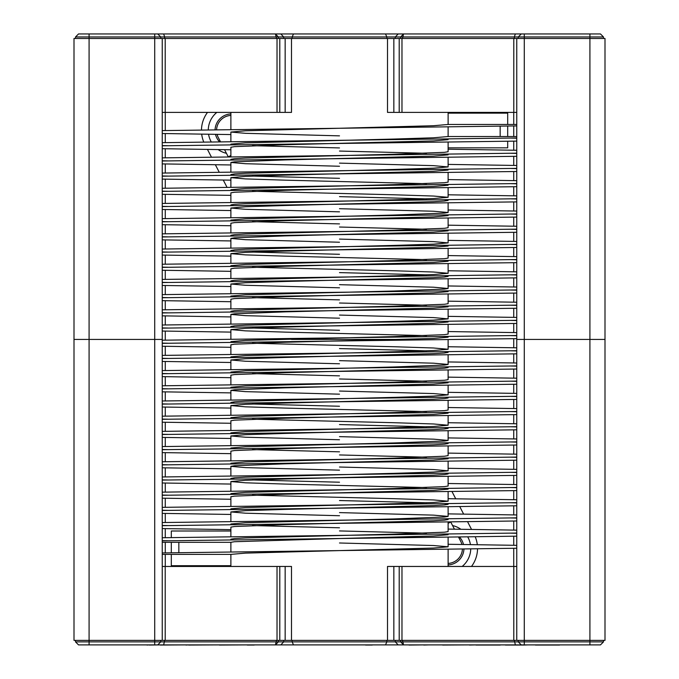 <?xml version="1.0" encoding="UTF-8"?>
<svg xmlns="http://www.w3.org/2000/svg" width="679" height="679" viewBox="0 0 679 679"><rect width="100%" height="100%" fill="white"/><g stroke="black" fill="none" stroke-linecap="round" stroke-linejoin="round"><path stroke-width="1.02" d="M475.266 536.885A30.173 30.173 0 0 1 477.303 544.66M477.524 548.921A30.173 30.173 0 0 1 471.498 566.456M203.734 141.97A30.173 30.173 0 0 1 201.697 134.187M201.476 129.927A30.173 30.173 0 0 1 207.502 112.391M452.019 491.604L455.719 498.785M459.81 506.704L463.621 514.079M467.602 521.795L471.515 529.382M226.981 187.243L223.281 180.062M219.19 172.143L215.379 164.768M211.398 157.053L207.485 149.465M507.697 141.283L507.697 147.844L448.115 147.844M448.115 113.147L507.697 113.147L507.697 124.461M507.697 126.09L507.697 136.53M230.885 531.003L171.303 531.003L171.303 537.564M171.303 542.317L171.303 552.757M171.303 554.387L171.303 565.7L230.885 565.7M513.731 566.456L513.731 548.301M513.731 545.279L513.731 536.232M513.731 530.087L513.731 521.039M513.731 514.886L513.731 505.847M513.731 499.693L513.731 490.654M513.731 484.5L513.731 475.453M513.731 469.308L513.731 460.26M513.731 454.107L513.731 445.068M513.731 438.914L513.731 429.866M513.731 423.721L513.731 414.674M513.731 408.529L513.731 399.481M513.731 393.328L513.731 384.289M513.731 378.135L513.731 369.087M513.731 362.942L513.731 353.895M513.731 347.741L513.731 338.702M513.731 332.549L513.731 323.51M513.731 317.356L513.731 308.308M513.731 302.163L513.731 293.116M513.731 286.962L513.731 277.923M513.731 271.77L513.731 262.731M513.731 256.577L513.731 247.529M513.731 241.384L513.731 232.337M513.731 226.183L513.731 217.144M513.731 210.991L513.731 201.952M513.731 195.798L513.731 186.75M513.731 180.606L513.731 171.558M513.731 165.404L513.731 156.365M513.731 150.212L513.731 141.164M513.731 136.53L513.731 125.971M513.731 124.461L513.731 112.391M165.269 112.391L165.269 130.546M165.269 133.568L165.269 142.615M165.269 148.769L165.269 157.808M165.269 163.962L165.269 173.001M165.269 179.154L165.269 188.202M165.269 194.347L165.269 203.394M165.269 209.548L165.269 218.587M165.269 224.741L165.269 233.78M165.269 239.933L165.269 248.981M165.269 255.126L165.269 264.173M165.269 270.327L165.269 279.366M165.269 285.519L165.269 294.567M165.269 300.712L165.269 309.76M165.269 315.913L165.269 324.952M165.269 331.106L165.269 340.145M165.269 346.298L165.269 355.346M165.269 361.491L165.269 370.539M165.269 376.692L165.269 385.731M165.269 391.885L165.269 400.924M165.269 407.077L165.269 416.125M165.269 422.27L165.269 431.318M165.269 437.471L165.269 446.51M165.269 452.664L165.269 461.703M165.269 467.856L165.269 476.904M165.269 483.049L165.269 492.097M165.269 498.25L165.269 507.289M165.269 513.443L165.269 522.49M165.269 528.635L165.269 537.683M165.269 542.317L165.269 552.876M165.269 554.387L165.269 566.456M215.065 129.74A16.593 16.593 0 0 1 230.885 113.919M219.453 141.75A16.593 16.593 0 0 1 215.506 134.383M459.547 537.097A16.593 16.593 0 0 1 463.494 544.473M463.935 549.107A16.593 16.593 0 0 1 448.115 564.928M452.57 525.563A23.383 23.383 0 0 1 460.829 529.238M467.789 536.987A23.383 23.383 0 0 1 470.428 544.566M470.734 549.014A23.383 23.383 0 0 1 462.161 566.456M208.266 129.833A23.383 23.383 0 0 1 216.839 112.391M226.43 153.293A23.383 23.383 0 0 1 218.171 149.609M211.211 141.86A23.383 23.383 0 0 1 208.572 134.289M401.976 640.373L604.997 640.373L604.997 38.474L74.003 38.474L74.003 640.373L401.976 640.373L401.976 566.456L387.505 566.456L387.505 640.373M516.753 640.373L516.753 339.424L524.29 339.424L516.753 339.424L516.753 566.456L401.976 566.456M285.155 640.373L285.155 566.456L165.209 566.456L165.209 640.373M291.495 339.424L405.618 339.424L291.495 339.424M162.247 38.474L162.247 339.424L74.003 339.424L162.247 339.424L162.247 640.373M603.487 38.474L603.487 36.963L589.915 36.963L589.915 339.424L604.997 339.424L524.29 339.424L589.915 339.424L589.915 641.884L603.487 641.884L603.487 640.373M285.155 566.456L291.495 566.456L291.495 640.373M162.247 566.456L165.209 566.456M75.513 641.884L154.71 641.884L154.71 644.897L78.526 644.897L75.513 641.884L75.513 640.373M154.71 33.95L154.71 36.963L75.513 36.963L78.526 33.95L157.723 33.95L160.745 36.963L154.71 36.963L154.71 641.884L160.745 641.884L160.745 640.373M518.255 640.373L518.255 641.884L160.745 641.884L157.723 644.897L600.474 644.897L603.487 641.884M521.277 644.897L518.255 641.884L589.915 641.884L589.915 644.897M154.71 644.897L157.723 644.897M74.003 339.424L74.003 38.474M387.505 38.474L387.505 112.391L401.976 112.391L401.976 38.474M162.247 112.391L279.799 112.391L279.799 38.474M401.976 112.391L516.753 112.391L516.753 339.424L516.753 38.474M291.495 38.474L291.495 112.391L279.799 112.391M75.513 36.963L75.513 38.474M157.723 33.95L589.915 33.95L589.915 36.963L518.255 36.963L518.255 38.474M515.361 33.95L514.317 36.963L518.255 36.963L521.277 33.95M514.317 38.474L514.317 36.963L395.297 36.963L395.297 38.474M385.502 33.95L386.843 36.963L395.297 36.963L398.191 33.95M386.843 38.474L386.843 36.963L292.157 36.963L292.157 38.474M280.809 33.95L283.703 36.963L292.157 36.963L293.498 33.95M283.703 38.474L283.703 36.963L164.683 36.963L164.683 38.474M160.745 38.474L160.745 36.963L164.683 36.963L163.639 33.95M603.487 36.963L600.474 33.95L589.915 33.95M254.192 644.897L340.552 644.897M442.657 644.897L435.765 644.897M442.657 645.05L469.486 644.897M469.486 645.05L475.937 644.897M404.455 644.897L409.03 644.897M409.03 645.05L423.772 644.897M423.772 645.05L428.831 644.897M346.596 644.897L365.557 644.897M365.557 645.05L372.279 645.05M146.987 644.897L122.22 644.897M146.987 645.05L149.397 644.897M149.397 645.05L160.269 644.897M160.269 645.05L185.936 644.897M185.936 645.05L188.66 644.897M188.66 645.05L219.453 644.897M219.453 645.05L247.241 644.897M254.192 645.05L247.241 645.05M475.937 645.05L500.313 645.05M524.154 645.05L505.405 645.05L523.789 644.897M523.789 645.05L528.279 644.897M559.572 645.05L535.417 645.05L559.717 644.897M500.16 136.53L500.16 126.226M162.247 130.606L339.5 128.263L433.558 125.725L448.115 124.461L516.753 124.461M516.753 136.53L448.115 136.53L448.115 126.973M178.84 542.317L178.84 552.621M162.247 554.387L230.885 554.387L245.442 553.122L339.5 550.593L516.753 548.242M162.247 540.866L339.5 538.523L234.459 541.723L230.885 542.317L230.885 551.874L230.885 542.317L162.247 542.317M162.247 552.935L339.5 550.593L433.533 548.055L448.115 546.79L433.558 545.526L339.5 542.988M516.753 545.339L448.115 544.278M230.885 539.805L230.885 539.194L234.459 538.591L245.442 537.929L393.803 534.127L444.541 532.192L448.115 531.598L448.115 522.041L448.115 531.598M339.5 527.795L252.461 525.563M234.17 524.57L230.885 523.993L245.467 522.728L393.803 518.934L444.541 516.999L448.115 516.405L433.558 515.132L339.5 512.603M230.885 508.809L245.442 507.536L393.803 503.742L433.55 502.477L448.115 501.204L433.558 499.939L393.803 498.675L252.461 495.169M234.17 494.185L230.885 493.608L245.45 492.343L393.803 488.541L444.541 486.614L448.115 486.011L448.115 476.454L448.115 486.011M339.5 482.209L252.461 479.977M234.17 478.984L230.885 478.415L234.459 477.812L245.442 477.15L393.803 473.348L433.533 472.083L448.115 470.819L433.558 469.554L339.5 467.016M230.885 463.222L245.442 461.949L393.803 458.155L444.541 456.22L448.115 455.617L448.115 446.069L448.115 455.617M339.5 451.824L252.461 449.591M234.17 448.598L230.885 448.021L245.467 446.757L393.803 442.963L444.541 441.027L448.115 440.425L433.558 439.16L339.5 436.631M230.885 432.829L245.442 431.564L393.803 427.762L433.55 426.497L448.115 425.232L433.558 423.968L393.803 422.703L252.461 419.198M234.17 418.205L230.885 417.636L245.45 416.371L393.803 412.569L444.541 410.634L448.115 410.04L448.115 400.483L448.115 410.04M339.5 406.237L252.461 404.005M234.17 403.012L230.885 402.443L234.459 401.841L245.442 401.17L393.803 397.376L433.533 396.112L448.115 394.847L433.558 393.574L339.5 391.045M230.885 387.242L245.442 385.978L393.803 382.184L444.541 380.248L448.115 379.646L448.115 370.097L448.115 379.646M339.5 375.852L252.461 373.611M234.17 372.627L230.885 372.05L245.467 370.785L393.803 366.983L444.541 365.056L448.115 364.453L433.558 363.189L339.5 360.651M230.885 356.857L245.442 355.592L393.803 351.79L433.55 350.525L448.115 349.261L433.558 347.988L393.803 346.723L252.461 343.226M234.17 342.233L230.885 341.656L245.45 340.391L393.803 336.597L444.541 334.662L448.115 334.06L448.115 324.511M339.5 330.266L252.461 328.025M234.17 327.04L230.885 326.463L234.459 325.869L245.442 325.199L393.803 321.396L433.533 320.132L448.115 318.867L433.558 317.602L339.5 315.073M230.885 311.882L230.885 311.271L234.459 310.668L245.442 310.006L393.803 306.204L444.541 304.268L448.115 303.674L448.115 294.117M339.5 299.872L252.461 297.64M234.17 296.647L230.885 296.069L245.467 294.805L393.803 291.011L444.541 289.076L448.115 288.482L433.558 287.209L339.5 284.679M230.885 281.496L230.885 280.877L234.459 280.283L245.442 279.612L393.803 275.818L433.55 274.554L448.115 273.281L433.558 272.016L393.803 270.751L252.461 267.246M234.17 266.261L230.885 265.684L245.45 264.42L393.803 260.617L444.541 258.691L448.115 258.088L448.115 248.531M339.5 254.286L252.461 252.053M234.17 251.06L230.885 250.492L234.459 249.889L245.442 249.227L393.803 245.425L433.533 244.16L448.115 242.895L433.558 241.631L339.5 239.093M230.885 235.91L230.885 235.299L234.459 234.696L245.442 234.026L393.803 230.232L444.541 228.297L448.115 227.694L448.115 218.146M339.5 223.9L252.461 221.668M234.17 220.675L230.885 220.098L245.467 218.833L393.803 215.039L444.541 213.104L448.115 212.502L433.558 211.237L339.5 208.708M230.885 205.516L230.885 204.905L234.459 204.303L245.442 203.641L393.803 199.838L433.55 198.574L448.115 197.309L433.558 196.044L393.803 194.78L252.461 191.274M234.17 190.281L230.885 189.713L245.45 188.448L393.803 184.646L444.541 182.71L448.115 182.116L448.115 172.559M339.5 178.314L252.461 176.082M234.17 175.089L230.885 174.52L234.459 173.917L245.442 173.247L393.803 169.453L433.533 168.188L448.115 166.924L433.558 165.651L339.5 163.121M230.885 159.93L230.885 159.319L234.459 158.725L245.442 158.054L393.803 154.26L444.541 152.325L448.115 151.723L448.115 142.174M339.5 147.929L252.461 145.688M234.17 144.703L230.885 144.126L245.467 142.862L393.803 139.059L433.558 137.795L448.115 136.53M167.84 540.756L162.247 540.645M162.247 537.743L516.753 533.049M516.753 530.146L448.115 529.085M167.84 525.563L162.247 525.453M162.247 522.55L516.753 517.848M516.753 514.954L448.115 513.884M167.84 510.37L162.247 510.252M162.247 507.357L516.753 502.655M516.753 499.752L448.115 498.692M167.84 495.169L162.247 495.059M162.247 492.156L516.753 487.463M516.753 484.56L448.115 483.499M167.84 479.977L162.247 479.866M162.247 476.964L516.753 472.27M516.753 469.367L448.115 468.298M167.84 464.784L162.247 464.665M162.247 461.771L516.753 457.069M516.753 454.175L448.115 453.105M167.84 449.591L162.247 449.473M162.247 446.57L516.753 441.876M516.753 438.974L448.115 437.913M167.84 434.39L162.247 434.28M162.247 431.377L516.753 426.684M516.753 423.781L448.115 422.72M167.84 419.198L162.247 419.087M162.247 416.185L516.753 411.491M516.753 408.588L448.115 407.519M167.84 404.005L162.247 403.886M162.247 400.992L516.753 396.29M516.753 393.396L448.115 392.326M167.84 388.804L162.247 388.694M162.247 385.791L516.753 381.097M516.753 378.195L448.115 377.134M167.84 373.611L162.247 373.501M162.247 370.598L516.753 365.905M516.753 363.002L448.115 361.941M167.84 358.419L162.247 358.308M162.247 355.406L516.753 350.704M516.753 347.809L448.115 346.74M167.84 343.226L162.247 343.107M162.247 340.213L516.753 335.511M516.753 332.617L448.115 331.547M167.84 328.025L162.247 327.915M162.247 325.012L516.753 320.318M516.753 317.416L448.115 316.355M167.84 312.832L162.247 312.722M162.247 309.819L516.753 305.126M516.753 302.223L448.115 301.162M167.84 297.64L162.247 297.529M162.247 294.627L516.753 289.925M516.753 287.03L448.115 285.961M167.84 282.447L162.247 282.328M162.247 279.434L516.753 274.732M516.753 271.829L448.115 270.768M167.84 267.246L162.247 267.136M162.247 264.233L516.753 259.539M516.753 256.637L448.115 255.576M167.84 252.053L162.247 251.943M162.247 249.04L516.753 244.347M516.753 241.444L448.115 240.374M167.84 236.861L162.247 236.742M162.247 233.848L516.753 229.146M516.753 226.251L448.115 225.182M167.84 221.668L162.247 221.549M162.247 218.655L516.753 213.953M516.753 211.05L448.115 209.989M167.84 206.467L162.247 206.357M162.247 203.454L516.753 198.76M516.753 195.858L448.115 194.797M167.84 191.274L162.247 191.164M162.247 188.261L516.753 183.568M516.753 180.665L448.115 179.595M167.84 176.082L162.247 175.963M162.247 173.069L516.753 168.367M516.753 165.472L448.115 164.403M167.84 160.881L162.247 160.77M162.247 157.868L516.753 153.174M516.753 150.271L448.115 149.21M167.84 145.688L162.247 145.578M162.247 142.675L516.753 137.981M230.885 134.569L162.247 133.508M339.5 135.859L245.442 133.322L230.885 132.057L245.467 130.792L339.5 128.263L516.753 125.912M448.115 534.11L448.115 534.721L433.533 535.994L339.5 538.523L516.753 536.172M516.753 533.27L511.16 533.159M230.885 529.637L162.247 528.576M162.247 525.673L516.753 520.98M516.753 518.077L511.16 517.967M230.885 514.444L162.247 513.383M162.247 510.481L516.753 505.779M516.753 502.884L511.16 502.766M230.885 499.252L162.247 498.182M162.247 495.288L516.753 490.586M516.753 487.692L511.16 487.573M230.885 484.059L162.247 482.99M162.247 480.087L516.753 475.393M516.753 472.491L511.16 472.38M230.885 468.858L162.247 467.797M162.247 464.894L516.753 460.201M516.753 457.298L511.16 457.188M230.885 453.665L162.247 452.604M162.247 449.702L516.753 445M516.753 442.105L511.16 441.987M230.885 438.473L162.247 437.403M162.247 434.509L516.753 429.807M516.753 426.904L511.16 426.794M230.885 423.272L162.247 422.211M162.247 419.308L516.753 414.614M516.753 411.712L511.16 411.601M230.885 408.079L162.247 407.018M162.247 404.115L516.753 399.422M516.753 396.519L511.16 396.409M230.885 392.886L162.247 391.825M162.247 388.923L516.753 384.221M516.753 381.326L511.16 381.208M230.885 377.694L162.247 376.624M162.247 373.73L516.753 369.028M516.753 366.125L511.16 366.015M230.885 362.493L162.247 361.432M162.247 358.529L516.753 353.835M516.753 350.933L511.16 350.822M230.885 347.3L162.247 346.239M162.247 343.336L516.753 338.643M516.753 335.74L511.16 335.63M230.885 332.107L162.247 331.038M162.247 328.144L516.753 323.442M516.753 320.547L511.16 320.429M230.885 316.915L162.247 315.845M162.247 312.951L516.753 308.249M516.753 305.346L511.16 305.236M230.885 301.714L162.247 300.653M162.247 297.75L516.753 293.056M516.753 290.154L511.16 290.043M230.885 286.521L162.247 285.46M162.247 282.557L516.753 277.864M516.753 274.961L511.16 274.842M230.885 271.328L162.247 270.259M162.247 267.365L516.753 262.663M516.753 259.768L511.16 259.65M230.885 256.136L162.247 255.066M162.247 252.164L516.753 247.47M516.753 244.567L511.16 244.457M230.885 240.935L162.247 239.874M162.247 236.971L516.753 232.277M516.753 229.375L511.16 229.264M230.885 225.742L162.247 224.681M162.247 221.778L516.753 217.076M516.753 214.182L511.16 214.063M230.885 210.549L162.247 209.48M162.247 206.586L516.753 201.884M516.753 198.989L511.16 198.871M230.885 195.348L162.247 194.287M162.247 191.385L516.753 186.691M516.753 183.788L511.16 183.678M230.885 180.156L162.247 179.095M162.247 176.192L516.753 171.498M516.753 168.596L511.16 168.485M230.885 164.963L162.247 163.902M162.247 160.999L516.753 156.297M516.753 153.403L511.16 153.284M230.885 149.77L162.247 148.701M162.247 145.807L516.753 141.105M516.753 138.202L511.16 138.092M448.115 534.721L444.83 534.152M426.539 533.159L339.5 530.927M230.885 527.125L230.885 536.682L230.885 527.125L234.459 526.522L285.197 524.595L433.558 520.793L444.541 520.131L448.115 519.528L448.115 518.917M339.5 515.726L245.442 513.197L230.885 511.932L245.467 510.659L285.197 509.394L433.558 505.6L444.541 504.93L448.115 504.336L444.83 503.759M426.539 502.766L339.5 500.533M230.885 496.739L230.885 506.288L230.885 496.739L234.459 496.137L285.197 494.202L433.55 490.408L448.115 489.143L444.83 488.566M426.539 487.573L285.197 484.076L245.442 482.803L230.885 481.538L245.45 480.274L285.197 479.009L433.558 475.207L444.541 474.545L448.115 473.942L448.115 473.331M339.5 470.148L245.442 467.61L230.885 466.346L234.459 465.743L285.197 463.816L433.533 460.014L448.115 458.749L444.83 458.172M426.539 457.188L339.5 454.947M230.885 460.701L230.885 451.153L234.459 450.55L285.197 448.615L433.558 444.821L444.541 444.151L448.115 443.557L448.115 442.937M339.5 439.754L245.442 437.225L230.885 435.952L245.467 434.687L285.197 433.423L433.558 429.629L444.541 428.958L448.115 428.356L444.83 427.787M426.539 426.794L339.5 424.562M230.885 430.316L230.885 420.759L234.459 420.165L285.197 418.23L433.55 414.428L448.115 413.163L444.83 412.594M426.539 411.601L285.197 408.096L245.442 406.831L230.885 405.567L245.45 404.302L285.197 403.037L433.558 399.235L444.541 398.565L448.115 397.97L448.115 397.359M339.5 394.168L245.442 391.639L230.885 390.374L234.459 389.771L285.197 387.836L433.533 384.042L448.115 382.778L444.83 382.201M426.539 381.208L339.5 378.975M230.885 384.73L230.885 375.173L234.459 374.579L285.197 372.644L433.558 368.841L444.541 368.179L448.115 367.577L448.115 366.966M339.5 363.783L245.442 361.245L230.885 359.98L245.467 358.716L285.197 357.451L433.558 353.649L444.541 352.987L448.115 352.384L444.83 351.807M426.539 350.822L339.5 348.582M230.885 354.336L230.885 344.788L234.459 344.185L285.197 342.25L433.55 338.456L448.115 337.191L444.83 336.614M426.539 335.63L285.197 332.124L245.442 330.86L230.885 329.587L245.45 328.322L285.197 327.057L433.558 323.263L448.115 321.99M339.5 318.196L245.442 315.667L230.885 314.394L234.459 313.8L285.197 311.865L433.533 308.071L448.115 306.798L444.83 306.229M426.539 305.236L339.5 303.004M230.885 299.201L230.885 308.758L230.885 299.201L234.459 298.599L285.197 296.672L433.558 292.87L448.115 291.605M339.5 287.803L245.442 285.273L230.885 284.009L245.467 282.736L285.197 281.471L433.558 277.677L444.541 277.007L448.115 276.412L444.83 275.835M426.539 274.842L339.5 272.61M230.885 268.816L230.885 278.365L230.885 268.816L234.459 268.213L285.197 266.278L433.55 262.484L448.115 261.22L444.83 260.643M426.539 259.65L285.197 256.153L245.442 254.88L230.885 253.615L245.45 252.35L285.197 251.086L433.558 247.283L448.115 246.019M339.5 242.225L245.442 239.687L230.885 238.422L234.459 237.82L285.197 235.893L433.533 232.091L448.115 230.826L444.83 230.249M426.539 229.264L339.5 227.024M230.885 223.23L230.885 232.778L230.885 223.23L234.459 222.627L285.197 220.692L433.558 216.898L448.115 215.625M339.5 211.831L245.442 209.302L230.885 208.029L245.467 206.764L285.197 205.499L433.558 201.705L444.541 201.035L448.115 200.432L444.83 199.864M426.539 198.871L339.5 196.638M230.885 192.836L230.885 202.393L230.885 192.836L234.459 192.242L285.197 190.307L433.55 186.504L448.115 185.24L444.83 184.671M426.539 183.678L285.197 180.173L245.442 178.908L230.885 177.643L245.45 176.379L285.197 175.114L433.558 171.312L448.115 170.047M339.5 166.245L245.442 163.715L230.885 162.451L234.459 161.848L285.197 159.913L433.533 156.119L448.115 154.854L444.83 154.277M426.539 153.284L339.5 151.052M230.885 147.25L230.885 156.807L230.885 147.25L234.459 146.656L285.197 144.72L433.558 140.918L448.115 139.653M218.239 137.413A15.082 15.082 0 0 1 217.068 134.4A15.082 15.082 0 0 0 218.239 137.413L220.471 141.741M216.576 129.723A15.082 15.082 0 0 1 230.885 115.43A15.082 15.082 0 0 0 216.576 129.723M448.115 563.417A15.082 15.082 0 0 0 462.424 549.124M461.932 544.448A15.082 15.082 0 0 0 460.761 541.435L458.529 537.106M513.791 566.456L513.791 640.373M393.845 640.373L393.845 566.456M399.201 566.456L399.201 640.373M279.799 566.456L279.799 640.373M277.024 566.456L277.024 640.373M89.085 33.95L89.085 644.897M524.29 33.95L524.29 644.897M163.639 644.897L164.683 640.373M278.348 640.373L278.348 641.884L275.453 644.897L276.497 640.373M280.809 644.897L283.703 641.884L283.703 640.373M293.498 644.897L292.157 641.884L292.157 640.373M385.502 644.897L386.843 641.884L386.843 640.373M398.191 644.897L395.297 641.884L395.297 640.373M402.503 640.373L403.547 644.897L400.652 641.884L400.652 640.373M515.361 644.897L514.317 640.373M399.201 112.391L399.201 38.474M277.024 112.391L277.024 38.474M513.791 112.391L513.791 38.474M393.845 112.391L393.845 38.474M285.155 112.391L285.155 38.474M165.209 112.391L165.209 38.474M400.652 38.474L400.652 36.963L403.547 33.95L402.503 38.474M276.497 38.474L275.453 33.95L278.348 36.963L278.348 38.474M228.297 156.841L230.885 155.499M448.115 523.348L450.703 522.015M230.885 493.608L230.885 494.219M230.885 508.8L230.885 509.42M230.885 511.932L230.885 521.48L230.885 511.932M230.885 524.001L230.885 524.612M230.885 554.387L230.885 566.456M448.115 339.704L448.115 349.261L448.115 339.704M448.115 351.773L448.115 352.384M448.115 354.896L448.115 364.453L448.115 354.896M448.115 382.158L448.115 382.769M448.115 385.29L448.115 394.839L448.115 385.29M448.115 412.552L448.115 413.163M448.115 415.675L448.115 425.232L448.115 415.675M448.115 427.745L448.115 428.356M448.115 430.876L448.115 440.425L448.115 430.876M448.115 458.138L448.115 458.741M448.115 461.262L448.115 470.819L448.115 461.262M448.115 488.524L448.115 489.135M448.115 491.655L448.115 501.204L448.115 491.655M448.115 503.725L448.115 504.336M448.115 506.848L448.115 516.405L448.115 506.848M448.115 537.233L448.115 546.79L448.115 537.233M448.115 549.303L448.115 566.456M448.115 124.461L448.115 112.391M230.885 339.144L230.885 329.595L230.885 339.144M230.885 327.074L230.885 326.463M230.885 323.951L230.885 314.394L230.885 323.951M230.885 296.689L230.885 296.078M230.885 293.557L230.885 284.009L230.885 293.557M230.885 266.295L230.885 265.684M230.885 263.172L230.885 253.615L230.885 263.172M230.885 251.103L230.885 250.492M230.885 247.979L230.885 238.422L230.885 247.979M230.885 220.709L230.885 220.106M230.885 217.586L230.885 208.029L230.885 217.586M230.885 190.324L230.885 189.713M230.885 187.2L230.885 177.643L230.885 187.2M230.885 175.131L230.885 174.52M230.885 171.999L230.885 162.451L230.885 171.999M230.885 144.737L230.885 144.126M230.885 141.614L230.885 132.057L230.885 141.614M230.885 129.545L230.885 112.391M448.115 318.867L448.115 309.31M448.115 288.482L448.115 278.925M448.115 273.281L448.115 263.732M448.115 242.887L448.115 233.338M448.115 212.502L448.115 202.953M448.115 197.309L448.115 187.752M448.115 166.915L448.115 157.367M230.885 491.095L230.885 481.547M230.885 475.903L230.885 466.346M230.885 445.509L230.885 435.96M230.885 415.124L230.885 405.567M230.885 399.923L230.885 390.374M230.885 369.537L230.885 359.989M228.263 156.841L224.571 149.694M450.737 522.007L454.429 529.162"/></g></svg>
